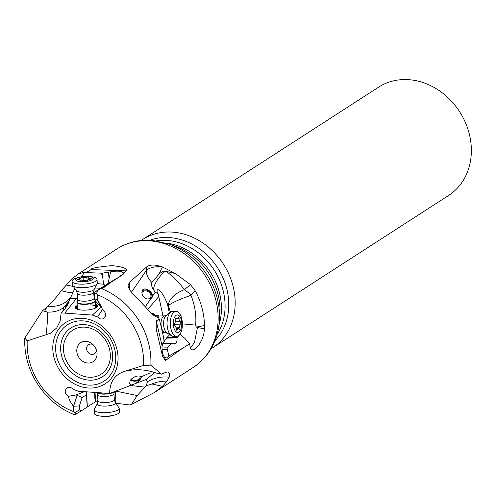 <?xml version="1.0" encoding="UTF-8"?>
<svg xmlns="http://www.w3.org/2000/svg" width="496" height="496" viewBox="0 0 496 496"><rect width="100%" height="100%" fill="white"/><g stroke="black" fill="none" stroke-linecap="round" stroke-linejoin="round"><path stroke-width="0.74" d="M86.589 394.537L87.377 406.949L81.208 410.93L79.775 409.733L74.952 412.585L75.907 414.061L74.815 414.606L73.569 414.358A70.475 59.768 57.2 0 1 24.8 338.074L42.495 310.75L47.883 306.299C51.844 302.647 56.321 297.42 61.312 290.613L71.616 279.161L72.329 280.352M81.71 276.706L83.824 273.209L85.25 271.932L77.909 274.139L71.616 279.161M83.824 273.209L86.149 272.595L100.831 273.141L102.436 275.23L103.621 284.239L97.148 283.588M100.831 273.141A8.463 2.53 -4.3 0 1 102.703 273.098L110.633 271.827C117.366 270.636 121.681 271.039 123.566 273.036L126.455 270.897L91.066 269.576L86.149 272.595M91.066 269.576C90.303 268.348 97.303 267.028 112.065 265.608C128.836 267.369 126.883 270.704 126.455 270.897M81.208 410.93L75.907 414.061M74.952 412.585L73.365 411.531A65.057 55.174 57.2 0 1 27.218 340.888L24.8 338.074M97.892 400.191L87.377 406.881M79.775 409.733L79.36 405.957L73.445 406.187L72.968 405.66L69.998 401.152L68.163 396.36C64.461 393.117 64.269 390.185 67.599 387.562C69.651 386.892 71.517 387.481 73.185 389.341L78.529 391.27L109.641 393.464C109.79 381.815 114.874 374.418 124.905 371.268L143.592 365.447L150.84 365.143L161.51 374.158L155.949 372.98C145.706 369.359 135.358 368.788 124.905 371.268M73.365 411.531L73.445 406.187M97.452 294.804L97.371 300.148L94.438 298.443L94.265 294.512L96.677 293.223L97.452 294.804A65.057 55.174 57.2 0 1 143.499 357.839A65.057 55.174 57.2 0 1 143.592 365.447M97.371 300.148L100.576 304.718L102.653 309.975C105.648 312.195 106.342 314.749 104.737 317.632C102.511 319.697 100.142 319.48 97.631 316.994L92.287 315.065L61.175 312.871L60.121 321.203L56.755 327.881L50.635 333.213L27.218 340.888M145.619 379.651L109.641 393.464M135.439 383.619L135.575 383.526C139.649 380.519 141.459 378.318 141.013 376.929L149.972 372.942L155.949 372.98M141.261 377.363L141.013 376.929C139.971 375.819 138.018 375.714 135.148 376.607L131.297 379.049L130.057 380.736L129.623 383.675L130.225 384.493L131.459 384.908M161.51 374.158L165.974 372.242L168.287 371.888L169.793 373.755L169.111 377.239L167.028 381.164L162.434 386.353L154.337 392.541L131.44 404.432L129.295 404.928L116.349 403.26L115.208 400.873L115.357 391.009L137.156 395.554L131.44 404.432M121.167 275.311L119.065 277.066L123.107 274.356L123.585 273.358M150.84 365.143A70.475 59.768 57.2 0 0 150.747 356.674A70.475 59.768 57.2 0 0 102.064 288.864L111.743 281.765L119.858 276.644M159.352 319.17L158.447 317.626C154.411 316.479 150.245 313.094 145.954 307.47L132.81 293.775L129.909 290.179L128.259 286.905L128.03 284.952L129.828 282.125L146.624 266.929C149.798 264.473 154.938 264.424 162.043 266.78L175.466 273.587L190.526 284.667L195.325 290.91A70.475 59.768 57.2 0 1 204.507 325.537A70.475 59.768 57.2 0 1 204.501 328.86L203.769 334.261L201.99 339.518L199.46 344.156L196.621 347.702L194.01 349.68L191.958 349.922L190.526 348.421L189.553 343.852L182.292 348.434L165.521 360.511L162.521 356.103L156.215 329.226L156.228 320.887L162.093 345.898L164.071 341.391L163.463 336.703L159.352 319.17L156.228 320.887M169.111 377.239A27.075 21.117 -10.7 0 0 147.38 381.79L146.283 385.733L151.999 383.978A27.075 21.117 169.3 0 1 167.028 381.164M151.993 383.985L162.434 386.353M146.283 385.733L137.156 395.554M115.717 403.099A8.463 2.362 176.4 0 1 116.349 403.26M73.594 406.181L77.159 395.355L76.186 394.959L84.19 391.728M77.159 395.355L82.125 397.569L86.44 394.791L86.825 391.945M79.36 405.957L82.125 397.569M76.186 394.959L68.163 396.36M147.38 381.79L146.723 380.234L145.991 379.731L154.343 372.769M115.078 402.163L115.208 400.873M141.186 377.115A6.088 4.135 -4.5 0 1 135.389 381.164A6.088 4.135 -4.5 0 1 130.541 379.955M131.08 379.285A5.078 3.447 175.5 0 0 135.346 380.475A5.078 3.447 175.5 0 0 140.182 376.631A5.078 3.447 175.5 0 0 140.132 376.297M142.501 239.58L378.671 87.129A64.468 54.672 -122.8 0 1 409.33 79.713A64.468 54.672 57.2 0 1 471.2 145.923A64.468 54.672 57.2 0 1 448.601 195.455L212.431 347.907A64.468 54.672 -122.8 0 0 231.434 280.693A64.468 54.672 -122.8 0 0 173.16 232.165A64.468 54.672 -122.8 0 0 142.501 239.58A64.468 54.672 -122.8 0 0 141.155 240.479M211.054 348.756A64.468 54.672 -122.8 0 0 212.431 347.907M149.742 298.933A5.078 4.284 35.5 0 0 150.257 298.356A5.078 4.284 35.5 0 0 150.654 297.637A5.078 4.284 35.5 0 0 148.205 291.654A5.078 4.284 35.5 0 0 141.992 292.46A5.078 4.284 35.5 0 0 141.825 292.714M142.03 290.972A6.088 5.14 -144.5 0 1 144.014 290.055A6.088 5.14 -144.5 0 1 150.201 292.187A6.088 5.14 -144.5 0 1 151.528 298.164M150.951 298.48L147.634 299.026L145.731 298.468L142.761 295.746L141.999 293.899L142.185 290.551L142.922 289.528L144.857 288.864C149.172 289.745 151.776 292.107 152.681 295.945L152.005 297.65L150.951 298.48L145.334 306.708M153.531 289.862L155.298 292.119L158.267 294.178L156.953 291.388L157.3 289.788L158.46 289.751L159.501 290.352L161.299 292.2L164.585 297.519L168.094 305.356C169.452 298.654 174.852 293.434 184.289 289.701C179.775 283.259 173.792 277.159 166.334 271.399L164.858 271.145C157.517 278.523 153.741 284.76 153.531 289.862C151.472 286.347 150.927 283.898 151.906 282.509A16.92 12.468 34.4 0 1 146.283 270.549L131.459 292.225M152.681 295.945L155.298 292.119M158.267 294.178L162.979 315.902M147.69 309.554L158.869 296.416M170.525 312.275L168.2 305.604A16.263 13.324 50.2 0 1 168.094 305.356M182.392 323.876L195.672 325.122C196.459 315.233 194.897 305.3 190.991 295.331C180.184 298.983 172.589 302.405 168.2 305.604M195.325 290.91L190.991 295.331A16.92 8.81 44.5 0 0 184.289 289.701L190.526 284.667M175.466 273.587L166.334 271.399M164.858 271.145C164.009 270.673 162.105 271.616 159.142 273.978A16.92 2.815 -67 0 1 162.434 266.941M151.906 282.509L159.142 273.978M129.189 289.025L129.847 282.112M161.975 349.271L167.375 349.537L168.845 355.992L166.861 358L164.833 357.579L165.521 360.511M162.093 345.898C161.733 351.205 162.651 355.099 164.833 357.579M168.845 355.992L182.292 348.434M154.888 315.208A11.166 5.382 88.4 0 0 151.745 313.261A11.166 5.382 88.4 0 0 151.274 313.317M168.987 334.124L167.096 333.498L165.974 332.363M179.881 334.236L185.051 338.52L189.553 343.852M179.98 334.298L176.911 337.863L166.507 338.148L162.688 343.654L171.411 343.418M161.925 347.987L167.034 347.845L171.188 343.499L173.78 343.846C176.402 343.616 177.45 341.626 176.911 337.863M167.034 347.845L167.375 349.537M166.507 338.148L166.799 337.708L176.991 337.429M169.75 334.62L166.799 337.708M151.522 313.274A11.166 5.382 -91.6 0 1 154.448 315.22M68.082 303.862A5.078 3.1 -68.2 0 0 66.03 307.328M65.131 308.518A6.088 3.72 111.8 0 1 68.739 302.436M45.911 335.06C46.81 330.212 47.418 322.567 47.746 312.127C54.12 312.288 59.458 310.738 63.755 307.489L68.963 301.035L68.467 302.864M68.386 303.099L68.56 302.572C67.357 305.889 64.895 309.324 61.175 312.871M63.755 307.489L62.806 311.203M68.95 301.06L70.072 298.679M64.995 312.833L76.52 298.406L70.265 298.456L71.002 296.788C65.639 303.949 57.933 307.117 47.883 306.299M47.746 312.127L42.495 310.75M61.312 290.613A27.075 3.522 -158.6 0 0 72.999 292.547L71.002 296.788M76.52 298.406L77.643 298.468M94.401 299.33L94.916 299.355M72.999 292.547L74.952 288.052M73.296 286.446L66.03 284.989M105.121 285.355L103.621 284.239M110.633 271.827L107.93 283.569M92.287 315.065L101.382 307.123M77.246 305.486A11.166 3.336 -4.3 0 0 75.367 307.551A11.166 3.336 -4.3 0 0 85.442 310.124A11.166 3.336 -4.3 0 0 97.638 305.896A11.166 3.336 -4.3 0 0 95.474 304.129M102.015 307.625L97.018 303.385L94.438 298.443M97.631 316.994L102.492 309.436M94.265 294.512L95.009 291.908L107.458 283.842L119.065 277.066M111.743 281.765L97.681 290.482L96.677 293.223M102.064 288.864L100.403 288.883M75.411 307.793A11.166 3.336 175.7 0 1 77.283 305.97M95.511 304.612A11.166 3.336 175.7 0 1 97.631 306.137M77.326 306.565A10.149 3.032 -4.3 0 0 78.405 309.572M94.928 308.338A10.149 3.032 -4.3 0 0 95.554 305.207M90.625 304.829A9.139 2.734 175.7 0 1 95.678 306.881A9.139 2.734 175.7 0 1 93.601 308.822M94.928 300.266A9.139 2.734 175.7 0 1 95.046 300.409A9.139 2.734 175.7 0 1 95.232 300.892A9.139 2.734 175.7 0 1 85.25 304.352A9.139 2.734 175.7 0 1 77.01 302.25L77.45 308.233A9.139 2.734 -4.3 0 0 79.794 309.851M102.703 273.098L102.436 275.23M86.155 341.366A11.34 9.616 -122.8 0 0 76.793 351.379A11.34 9.616 -122.8 0 0 87.674 363.022A11.34 9.616 -122.8 0 0 96.732 351.019A11.34 9.616 -122.8 0 0 92.027 343.734A11.34 9.616 -122.8 0 0 86.155 341.366M96.317 349.649A5.413 4.594 57.2 0 1 94.42 353.797A5.413 4.594 57.2 0 1 91.841 354.417A5.413 4.594 57.2 0 1 86.949 350.343A5.413 4.594 57.2 0 1 88.542 344.695A5.413 4.594 57.2 0 1 91.121 344.075A5.413 4.594 57.2 0 1 93.105 344.67M77.01 302.25A9.139 2.734 175.7 0 1 77.122 301.742A9.139 2.734 175.7 0 1 77.215 301.587M83.613 287.674A12.524 3.745 175.7 0 1 72.571 285.448A12.524 3.745 175.7 0 1 72.317 284.785L72.05 281.244A12.524 3.745 -4.3 0 0 83.347 284.127A12.524 3.745 175.7 0 0 96.968 279.831A12.524 3.745 175.7 0 0 97.024 279.384L97.29 282.925A12.524 3.745 175.7 0 1 97.129 283.619A12.524 3.745 175.7 0 1 83.613 287.674M88.741 276.433A8.804 2.629 175.7 0 1 93.18 278.684A8.804 2.629 175.7 0 1 83.607 281.709A8.804 2.629 175.7 0 1 75.894 280.209A8.804 2.629 175.7 0 1 79.806 277.103A8.804 2.629 175.7 0 1 85.275 276.346A8.804 2.629 175.7 0 1 88.741 276.433L90.656 276.632A12.524 3.745 175.7 0 1 97.024 279.384M86.67 280.792A1.252 0.372 -4.3 0 0 88.04 280.321A1.252 0.372 -4.3 0 0 88.021 280.265A2.734 0.818 175.7 0 1 87.978 280.147A2.734 0.818 175.7 0 1 90.272 279.161A1.252 0.372 -4.3 0 0 91.32 278.715A1.252 0.372 -4.3 0 0 90.501 278.423A2.734 0.818 175.7 0 1 88.71 277.797A2.734 0.818 175.7 0 1 88.889 277.475A1.252 0.372 -4.3 0 0 88.97 277.326A1.252 0.372 -4.3 0 0 88.238 277.041A1.252 0.372 -4.3 0 0 86.918 277.19A2.734 0.818 175.7 0 1 84.915 277.512A2.734 0.818 175.7 0 1 83.061 277.338A1.252 0.372 -4.3 0 0 81.66 277.32A1.252 0.372 -4.3 0 0 80.842 277.735A1.252 0.372 -4.3 0 0 80.86 277.785A2.734 0.818 175.7 0 1 80.904 277.909A2.734 0.818 175.7 0 1 78.61 278.888A1.252 0.372 -4.3 0 0 77.562 279.341A1.252 0.372 -4.3 0 0 78.38 279.626A2.734 0.818 175.7 0 1 80.172 280.259A2.734 0.818 175.7 0 1 79.992 280.581A1.252 0.372 -4.3 0 0 79.912 280.724A1.252 0.372 -4.3 0 0 81.04 281.015A1.252 0.372 -4.3 0 0 81.964 280.866A2.734 0.818 175.7 0 1 85.82 280.717A1.252 0.372 -4.3 0 0 86.67 280.792M79.806 277.103L77.94 277.574A12.524 3.745 -4.3 0 0 72.05 281.244M97.204 392.795A9.139 2.554 -3.6 0 0 98.84 393.409A9.139 2.554 -3.6 0 0 108.934 393.471M110.143 393.235A9.139 2.554 -3.6 0 0 114.464 391.338M97.334 403.639L94.339 409.318A12.524 3.497 -3.6 0 0 94.197 409.913A12.524 3.497 -3.6 0 0 97.476 412.027A12.524 3.497 -3.6 0 0 111.327 412.108A12.524 3.497 -3.6 0 0 119.195 408.332A12.524 3.497 -3.6 0 0 118.978 407.762L115.295 402.498A9.133 2.548 -3.6 0 1 110.416 405.542A9.133 2.548 -3.6 0 1 99.615 405.61A9.133 2.548 -3.6 0 1 97.334 403.639L97.929 400.774A8.221 2.294 -3.6 0 0 100.08 402.157A8.221 2.294 -3.6 0 0 109.176 402.213A8.221 2.294 -3.6 0 0 114.34 399.733L113.962 393.675L114.421 391.462A8.947 2.499 -3.6 0 0 114.477 391.332M94.197 409.913L94.426 413.484A12.524 3.497 -3.6 0 0 97.7 415.592A12.524 3.497 176.4 0 0 99.591 415.958A12.524 3.497 176.4 0 0 114.607 415.009A12.524 3.497 176.4 0 0 119.418 411.903L119.195 408.332M99.591 415.958L101.847 416.287A8.804 2.461 -3.6 0 0 112.406 415.617L114.607 415.009M154.721 316.051A9.139 4.402 -91.6 0 1 156.544 315.158A9.139 4.402 -91.6 0 1 157.951 315.592A9.139 4.402 -91.6 0 1 158.081 315.685M173.439 336.369A12.524 6.033 -91.6 0 1 171.504 335.773A12.524 6.033 -91.6 0 1 168.485 331.508A12.524 6.033 -91.6 0 1 170.86 312.034A12.524 6.033 -91.6 0 1 172.757 311.333L176.018 311.246A12.524 6.033 -91.6 0 1 180.966 316.101A12.524 6.033 88.4 0 1 181.902 329.201A12.524 6.033 88.4 0 1 176.7 336.276L173.439 336.369M176.7 336.276A12.524 6.033 88.4 0 1 171.746 331.421A12.524 6.033 -91.6 0 1 172.459 313.863A12.524 6.033 -91.6 0 1 176.018 311.246M174.301 329.115A8.804 4.241 -91.6 0 1 174.803 316.77A8.804 4.241 -91.6 0 1 180.786 318.345A8.804 4.241 -91.6 0 1 180.284 330.689A8.804 4.241 -91.6 0 1 174.301 329.115M178.932 317.719A1.252 0.601 88.4 0 0 178.436 317.235A1.252 0.601 88.4 0 0 177.971 317.731A2.734 1.314 -91.6 0 1 176.96 318.823A2.734 1.314 -91.6 0 1 176.123 318.252A1.252 0.601 88.4 0 0 175.745 317.998A1.252 0.601 88.4 0 0 175.231 319.734A2.734 1.314 -91.6 0 1 174.598 323.336A1.252 0.601 88.4 0 0 174.257 324.657A1.252 0.601 88.4 0 0 174.809 325.736A2.734 1.314 -91.6 0 1 175.708 326.777A2.734 1.314 -91.6 0 1 176.018 328.811A1.252 0.601 88.4 0 0 176.65 330.224A1.252 0.601 88.4 0 0 177.115 329.728A2.734 1.314 -91.6 0 1 178.126 328.637A2.734 1.314 -91.6 0 1 178.963 329.201A1.252 0.601 88.4 0 0 179.341 329.462A1.252 0.601 88.4 0 0 179.856 327.72A2.734 1.314 -91.6 0 1 180.488 324.124A1.252 0.601 88.4 0 0 180.693 322.202A1.252 0.601 88.4 0 0 180.284 321.724A2.734 1.314 -91.6 0 1 179.068 318.649A1.252 0.601 88.4 0 0 178.932 317.719M154.343 392.547L193.254 367.431A70.475 59.768 -122.8 0 0 214.036 293.961A70.475 59.768 -122.8 0 0 150.331 240.907A70.475 59.768 -122.8 0 0 116.814 249.011L77.903 274.127M81.17 410.955L75.944 414.036M82.975 318.358A36.444 30.907 -122.8 0 0 52.867 350.548A36.444 30.907 -122.8 0 0 87.842 387.971A36.444 30.907 -122.8 0 0 117.949 355.787A36.444 30.907 -122.8 0 0 82.975 318.358M95.046 392.621L95.616 401.655M94.519 392.578L95.114 401.965M87.215 407.067L86.44 394.791M129.853 385.442L144.999 387.147M214.954 340.795A60.996 51.727 -122.8 0 0 223.113 278.095A60.996 51.727 -122.8 0 0 170.078 237.621A60.996 51.727 57.2 0 0 150.015 240.2M217.074 334.564A59.731 50.654 -122.8 0 0 217.329 275.466A59.731 50.654 -122.8 0 0 167.617 240.473A59.731 50.654 -122.8 0 0 156.575 240.833M166.259 243.059A59.731 50.654 57.2 0 1 219.04 324.818M219.871 314.693A60.996 51.727 -122.8 0 0 175.832 246.469L169.396 244.119A69.204 58.689 -122.8 0 1 219.362 321.526L219.871 314.693M169.359 313.137L167.319 303.484M190.414 348.167L194.451 342.519L197.495 327.503A2.027 1.724 57.2 0 1 195.672 325.122M196.484 327.025L204.507 325.537M146.624 266.929L146.283 270.549A16.92 7.849 -174.6 0 1 162.043 266.78M168.826 334.112A5.078 4.16 50.2 0 1 167.58 333.2M197.495 327.503L204.501 328.86M171.232 343.461L162.676 343.691M171.188 343.499L162.663 343.728M46.798 307.198L44.572 311.5M100.738 288.281L94.879 287.978M95.009 291.908L97.681 290.482M97.297 300.105L100.62 306.478M109.108 278.529L108.264 272.118M83.446 320.912A33.579 28.477 57.2 0 1 115.673 355.396A33.579 28.477 57.2 0 1 87.935 385.057A33.579 28.477 57.2 0 1 55.707 350.573A33.579 28.477 57.2 0 1 83.446 320.912M88.573 380.116A29.041 24.633 57.2 0 1 60.698 350.288A29.041 24.633 57.2 0 1 84.692 324.638A29.041 24.633 57.2 0 1 112.567 354.46A29.041 24.633 57.2 0 1 88.573 380.116M85.163 327.186A26.183 22.202 57.2 0 1 110.292 354.076A26.183 22.202 57.2 0 1 88.666 377.202A26.183 22.202 57.2 0 1 63.538 350.312A26.183 22.202 57.2 0 1 85.163 327.186M77.258 293.279L76.297 290.606A9.133 2.728 175.7 0 0 84.351 292.231A9.133 2.728 175.7 0 0 94.209 289.273L93.657 292.057A8.221 2.455 175.7 0 1 84.673 295.176A8.221 2.455 175.7 0 1 77.258 293.279L77.705 299.293A8.221 2.455 175.7 0 0 85.126 301.19A8.221 2.455 -4.3 0 0 94.104 298.071L94.835 300.123A8.947 2.672 -4.3 0 1 85.25 303.986A8.947 2.672 175.7 0 1 77.283 301.432L77.122 301.742M78.666 279.645L78.61 278.888M83.303 280.593L83.061 277.338M87.184 280.742L86.918 277.19M90.551 279.118L90.501 278.423M96.987 392.776A8.947 2.499 176.4 0 0 99.002 393.675A8.947 2.499 -3.6 0 0 108.184 393.843A8.947 2.499 -3.6 0 0 114.421 391.462L114.495 391.325M97.929 400.774L97.545 394.711A8.221 2.294 176.4 0 0 99.696 396.099A8.221 2.294 -3.6 0 0 108.791 396.155A8.221 2.294 -3.6 0 0 113.962 393.675M162.446 332.37L165.211 332.289A8.221 3.962 -91.6 0 1 161.956 329.102A8.221 3.962 -91.6 0 1 161.343 320.497A8.221 3.962 -91.6 0 1 164.765 315.853L159.222 316.002A8.221 3.962 88.4 0 0 157.176 317.285M159.222 316.002L158.212 315.766A8.947 4.309 88.4 0 0 155.025 316.243M165.211 332.289L166.792 332.686A9.133 4.396 -91.6 0 1 164.591 329.573A9.133 4.396 -91.6 0 1 166.321 315.375L164.765 315.853M176.123 318.252L175.379 318.277M177.332 318.699L179.068 318.649M175.28 321.861L180.284 321.724M174.251 324.297L180.488 324.124M175.975 327.825L179.856 327.72M176.161 329.753L177.115 329.728M86.589 394.475L87.383 406.962M116.814 249.011C127.497 242.253 139.333 239.37 152.322 240.343L169.396 244.119M193.254 367.431C208.884 356.754 217.583 341.453 219.362 321.526M95.232 300.892L95.678 306.881M77.705 299.293L77.283 301.432M93.657 292.057L94.104 298.071M76.297 290.606L72.571 285.448M94.209 289.273L97.129 283.619M80.222 280.941L80.172 280.259M81.133 281.009L80.904 277.909M88.84 279.471L88.71 277.797M97.545 394.711L96.813 392.578M114.34 399.733L115.295 402.498M156.544 315.158L153.555 315.245M166.792 332.686L171.504 335.773M166.321 315.375L170.86 312.034M175.193 318.872L176.96 318.823M176.018 328.693L178.126 328.637"/></g></svg>
